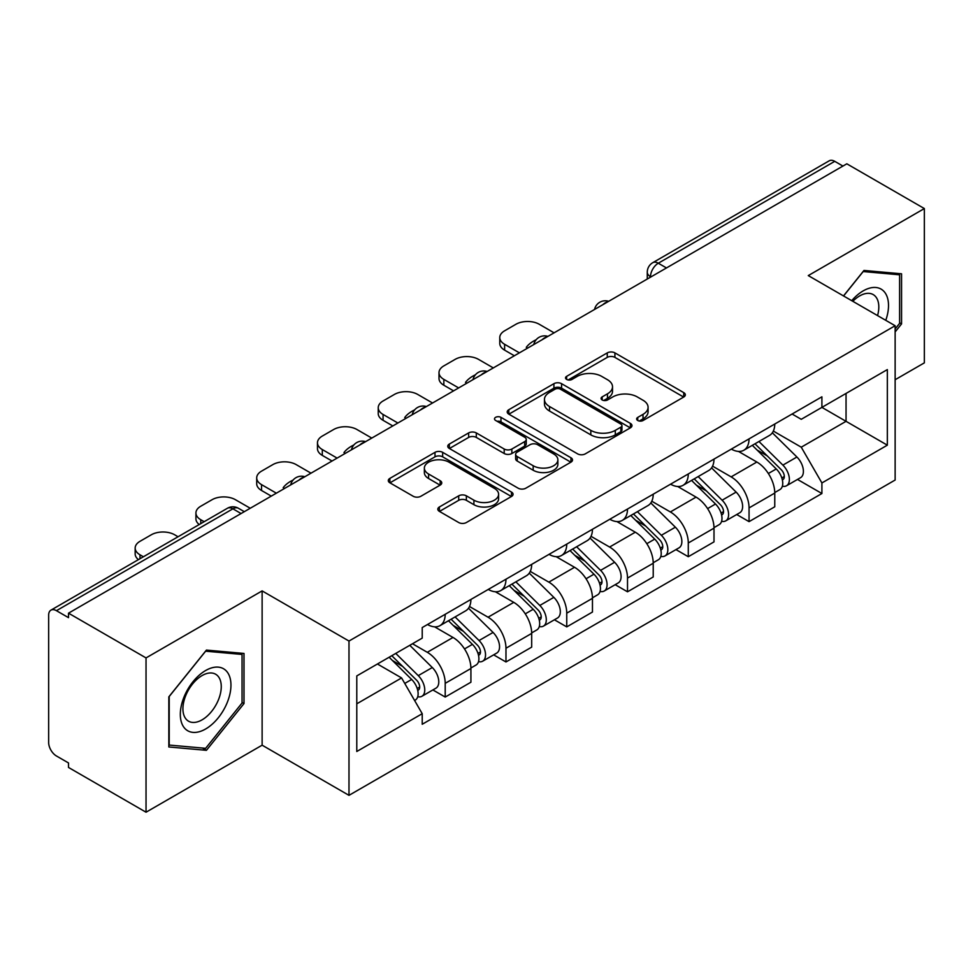 <?xml version="1.0" encoding="UTF-8"?>
<svg xmlns="http://www.w3.org/2000/svg" width="973" height="973" viewBox="0 0 973 973"><rect width="100%" height="100%" fill="white"/><g stroke="black" fill="none" stroke-linecap="round" stroke-linejoin="round"><path stroke-width="1.46" d="M637.753 420.494A3.783 2.189 0 0 0 643.104 420.494L683.727 397.033A5.412 3.126 0 0 0 685.32 394.831A5.412 3.126 0 0 0 683.727 392.618L614.912 352.883A5.412 3.126 0 0 0 607.261 352.883L566.639 376.344A3.783 2.189 0 0 0 565.52 377.889A3.783 2.189 0 0 0 566.639 379.434A3.783 2.189 0 0 0 571.99 379.434L577.244 376.393A17.307 9.985 0 0 1 601.715 376.393L607.456 379.701A17.307 9.985 0 0 1 612.516 386.768A17.307 9.985 0 0 1 607.456 393.834L602.19 396.875A3.783 2.189 0 0 0 601.083 398.419A3.783 2.189 0 0 0 602.19 399.964A3.783 2.189 0 0 0 607.541 399.964L612.808 396.923A17.307 9.985 0 0 1 637.279 396.923L643.007 400.231A17.307 9.985 0 0 1 648.079 407.298A17.307 9.985 0 0 1 643.007 414.364L637.753 417.405A3.783 2.189 0 0 0 636.646 418.949A3.783 2.189 0 0 0 637.753 420.494L637.753 417.405M439.407 506.969A5.412 3.126 0 0 0 437.814 509.183A5.412 3.126 0 0 0 439.407 511.384L458.709 522.537A5.412 3.126 0 0 0 466.359 522.537L511.482 496.485A5.412 3.126 0 0 0 513.063 494.284A5.412 3.126 0 0 0 511.482 492.07L442.654 452.336A5.412 3.126 0 0 0 435.004 452.336L389.881 478.388A5.412 3.126 0 0 0 388.3 480.589A5.412 3.126 0 0 0 389.881 482.803L413.209 496.266A5.412 3.126 0 0 0 420.859 496.266L440.161 485.113A5.412 3.126 0 0 0 441.754 482.912A5.412 3.126 0 0 0 440.161 480.698L428.594 474.021A14.461 8.356 0 0 1 424.362 468.122A14.461 8.356 0 0 1 433.289 460.399A14.461 8.356 0 0 1 449.052 462.211L494.369 488.373A14.461 8.356 0 0 1 498.602 494.284A14.461 8.356 0 0 1 489.674 501.995A14.461 8.356 0 0 1 473.912 500.183L466.359 495.829A5.412 3.126 0 0 0 458.709 495.829L439.407 506.969L439.407 511.384M348.991 641.049L262.126 590.903L146.035 657.918L68.511 613.172L846.826 163.817L924.35 208.563L808.271 275.59L895.136 325.736L348.991 641.049L348.991 795.342L895.136 480.03L895.136 325.736M577.621 453.88A5.412 3.126 0 0 0 585.272 453.88L630.395 427.828A5.412 3.126 0 0 0 631.976 425.627A5.412 3.126 0 0 0 630.395 423.413L561.567 383.678A5.412 3.126 0 0 0 553.917 383.678L508.806 409.73A5.412 3.126 0 0 0 507.213 411.932A5.412 3.126 0 0 0 508.806 414.145L577.621 453.88M497.118 421.309A3.783 2.189 0 0 1 500.961 421.844L500.961 417.344L570.932 457.748A5.412 3.126 0 0 1 572.513 459.949A5.412 3.126 0 0 1 570.932 462.163L525.821 488.203A5.412 3.126 0 0 1 518.171 488.203L449.344 448.468L449.344 444.053A5.412 3.126 0 0 0 447.762 446.266A5.412 3.126 0 0 0 449.344 448.468M449.344 444.053L468.658 432.912A5.412 3.126 0 0 1 476.296 432.912L504.209 449.027A5.412 3.126 0 0 0 511.859 449.027L524.666 441.633A5.412 3.126 0 0 0 526.247 439.419A5.412 3.126 0 0 0 524.666 437.218L495.61 420.433A3.783 2.189 0 0 1 494.503 418.889A3.783 2.189 0 0 1 496.838 416.87A3.783 2.189 0 0 1 500.961 417.344M146.035 657.918L146.035 812.212L68.511 767.454L68.511 762.954L56.446 755.985A11.019 6.361 -120 0 1 48.65 742.484L48.65 615.191A11.019 6.361 -120 0 1 50.937 610.144L227.402 508.271A11.019 6.361 60 0 1 232.9 508.818L56.446 610.691A11.019 6.361 -120 0 0 50.937 610.144M895.136 379.725L924.35 362.856L924.35 208.563M146.035 812.212L262.126 745.184L348.991 795.342M68.511 613.172L68.511 617.66L56.446 610.691M666.469 267.94L658.295 263.221A11.019 6.361 60 0 0 652.786 262.674L829.251 160.788A11.019 6.361 60 0 1 834.749 161.336L658.295 263.221A11.019 6.361 120 0 0 650.499 276.709L650.499 277.159M842.934 166.067L834.749 161.336M749.052 438.872A25.347 14.631 60 0 1 743.81 450.244L769.521 435.405A25.347 14.631 -120 0 0 774.763 424.021M712.564 466.152L731.137 476.879A25.347 14.631 60 0 1 749.052 507.918L774.763 493.068A25.347 14.631 -120 0 0 756.848 462.029L738.446 451.411M774.763 493.068L774.763 506.787L749.052 521.637L736.731 514.522M743.81 450.244A25.347 14.631 60 0 1 731.331 449.1M749.052 507.918L749.052 521.637M688.288 473.948A25.347 14.631 60 0 1 683.034 485.332L708.745 470.482A25.347 14.631 -120 0 0 714 459.11M675.955 549.599L688.288 556.714L714 541.876L714 528.157A25.347 14.631 -120 0 0 696.072 497.118L677.67 486.5M683.034 485.332A25.347 14.631 60 0 1 670.567 484.189M651.801 501.241L670.361 511.956A25.347 14.631 60 0 1 688.288 542.995L688.288 556.714M627.512 509.037A25.347 14.631 60 0 1 622.27 520.409L647.982 505.571A25.347 14.631 -120 0 0 653.224 494.199M615.191 584.688L627.512 591.803L653.224 576.965L653.224 563.245A25.347 14.631 -120 0 0 635.308 532.207L616.906 521.577M622.27 520.409A25.347 14.631 60 0 1 609.791 519.266M591.025 536.33L609.597 547.045A25.347 14.631 60 0 1 627.512 578.084L627.512 591.803M566.748 544.126A25.347 14.631 60 0 1 561.494 555.498L587.206 540.66A25.347 14.631 -120 0 0 592.46 529.276M554.415 619.777L566.748 626.892L592.46 612.041L592.46 598.322A25.347 14.631 -120 0 0 574.532 567.283L556.13 556.665M561.494 555.498A25.347 14.631 60 0 1 549.027 554.355M530.261 571.406L548.833 582.134A25.347 14.631 60 0 1 566.748 613.172L566.748 626.892M505.972 579.203A25.347 14.631 60 0 1 500.73 590.587L526.442 575.736A25.347 14.631 -120 0 0 531.684 564.364M493.652 654.853L505.972 661.968L531.684 647.13L531.684 633.411A25.347 14.631 -120 0 0 513.768 602.372L495.366 591.754M500.73 590.587A25.347 14.631 60 0 1 488.251 589.443M469.485 606.495L488.057 617.21A25.347 14.631 60 0 1 505.972 648.249L505.972 661.968M445.208 614.291A25.347 14.631 60 0 1 439.954 625.663L465.666 610.825A25.347 14.631 -120 0 0 470.92 599.453M432.876 689.942L445.208 697.057L470.92 682.219L470.92 668.5A25.347 14.631 -120 0 0 453.004 637.461L434.603 626.831M439.954 625.663A25.347 14.631 60 0 1 427.488 624.52M412.491 643.749L427.293 652.299A25.347 14.631 60 0 1 445.208 683.338L445.208 697.057M792.095 414.012L801.253 419.302L887.34 369.594L846.048 393.433L846.048 421.321L801.253 447.191L773.34 431.075M356.787 703.807L401.581 677.938L422.221 713.695L356.787 751.484L356.787 675.919L422.221 638.13L422.221 627.561L821.905 396.814L821.905 407.383L887.34 445.172L821.905 482.949L801.253 447.191M887.34 369.594L887.34 445.172M422.221 713.695L422.221 724.265L821.905 493.518L821.905 482.949M895.136 331.927L901.557 323.924L901.557 273.802L863.975 270.445L843.494 295.926M262.126 590.903L262.126 745.184M168.828 746.972L206.422 750.329L244.004 703.564L244.004 653.442L206.422 650.086L168.828 696.85L168.828 746.972M401.581 677.938L377.427 664M797.495 479.434L821.905 493.518M899.611 322.805L901.557 323.924M202.445 748.03L206.422 750.329M242.058 702.433L244.004 703.564M639.261 421.029L643.007 418.864A17.307 9.985 0 0 0 648.079 411.798L648.079 407.298M612.516 386.768L612.516 391.268A17.307 9.985 0 0 1 607.456 398.334L603.71 400.499M683.666 397.081L614.912 357.383A5.412 3.126 0 0 0 607.261 357.383L568.147 379.969M630.322 427.877L561.567 388.178A5.412 3.126 0 0 0 553.917 388.178L508.867 414.182M620.835 427.171A3.783 2.189 0 0 0 621.942 425.627A3.783 2.189 0 0 0 620.835 424.082L560.424 389.2A3.783 2.189 0 0 0 555.072 389.2L549.526 392.399A17.307 9.985 0 0 0 544.454 399.465A17.307 9.985 0 0 0 549.526 406.532L590.818 430.37A17.307 9.985 0 0 0 615.289 430.37L620.835 427.171L620.835 431.671A3.783 2.189 0 0 0 621.942 430.127L621.942 425.627M544.454 399.465L544.454 403.965A17.307 9.985 0 0 0 549.526 411.032L549.526 406.532M620.835 431.671L615.289 434.87A17.307 9.985 0 0 1 590.818 434.87L549.526 411.032M449.417 448.517L468.658 437.412L468.658 432.912M526.247 439.419L526.247 443.919A5.412 3.126 0 0 1 524.666 446.121L511.859 453.527A5.412 3.126 0 0 1 504.209 453.527L476.296 437.412A5.412 3.126 0 0 0 468.658 437.412M500.961 421.844L570.859 462.199M533.18 465.751A14.461 8.356 0 0 0 548.942 467.551A14.461 8.356 0 0 0 557.87 459.84A14.461 8.356 0 0 0 553.637 453.941L537.668 444.722A5.412 3.126 0 0 0 530.017 444.722L517.21 452.117A5.412 3.126 0 0 0 515.629 454.318A5.412 3.126 0 0 0 517.21 456.532L533.18 465.751L533.18 470.239A14.461 8.356 0 0 0 548.942 472.051A14.461 8.356 0 0 0 557.87 464.34L557.87 459.84M515.629 454.318L515.629 458.818A5.412 3.126 0 0 0 517.21 461.032L517.21 456.532M533.18 470.239L517.21 461.032M498.602 494.284L498.602 498.772A14.461 8.356 0 0 1 489.674 506.495A14.461 8.356 0 0 1 473.912 504.683L466.359 500.317A5.412 3.126 0 0 0 458.709 500.317L439.468 511.433M424.362 468.122L424.362 472.623A14.461 8.356 0 0 0 428.594 478.521L428.594 474.021M440.1 485.162L428.594 478.521M511.409 496.522L442.654 456.836A5.412 3.126 0 0 0 435.004 456.836L389.954 482.839M752.324 445.33L776.259 468.95A13.768 7.954 60 0 1 779.896 489.589L774.763 492.557M527.597 348.115L526.271 347.349A34.432 19.874 -0 0 1 536.184 339.711M757.103 450.037L767.247 455.899M554.087 332.827L539.285 324.277A16.529 9.548 -0 0 0 515.909 324.277L504.61 330.808A16.529 9.548 -0 0 0 499.769 337.546A16.529 9.548 -0 0 0 504.61 344.296L519.412 352.846M754.975 443.797L781.197 469.655A6.616 3.819 60 0 1 782.937 479.567A6.616 3.819 60 0 1 782.341 479.811M758.952 441.499L782.888 465.118A13.768 7.954 60 0 1 786.525 485.77A13.768 7.954 60 0 1 782.365 486.208M772.343 432.79L796.911 457.018A13.768 7.954 60 0 1 800.548 477.67L786.525 485.77M514.352 355.765L504.61 350.146A16.529 9.548 180 0 1 499.769 343.396L499.769 337.546M691.56 480.407L715.496 504.026A13.768 7.954 60 0 1 719.132 524.678L713.987 527.646M466.821 383.204L465.495 382.438A34.432 19.874 -0 0 1 475.408 374.787M696.327 485.126L706.483 490.976M493.311 367.916L478.509 359.365A16.529 9.548 -0 0 0 455.145 359.365L443.846 365.884A16.529 9.548 -0 0 0 439.005 372.635A16.529 9.548 -0 0 0 443.846 379.385L458.648 387.923M694.211 478.874L720.421 504.744A6.616 3.819 60 0 1 722.173 514.656A6.616 3.819 60 0 1 721.565 514.887M698.176 476.588L722.112 500.207A13.768 7.954 60 0 1 725.749 520.859A13.768 7.954 60 0 1 721.589 521.297M711.579 467.867L736.135 492.107A13.768 7.954 60 0 1 739.772 512.759L725.749 520.859M453.576 390.854L443.846 385.235A16.529 9.548 180 0 1 439.005 378.485L439.005 372.635M630.784 515.495L654.732 539.115A13.768 7.954 60 0 1 658.356 559.767L653.224 562.735M406.057 418.293L404.732 417.526A34.432 19.874 -0 0 1 414.644 409.876M635.564 520.202L645.707 526.065M432.547 402.992L417.745 394.454A16.529 9.548 -0 0 0 394.369 394.454L383.07 400.973A16.529 9.548 -0 0 0 378.229 407.723A16.529 9.548 -0 0 0 383.07 414.462L397.872 423.012M633.447 513.963L659.658 539.82A6.616 3.819 60 0 1 661.397 549.733A6.616 3.819 60 0 1 660.801 549.976M637.412 511.676L661.348 535.284A13.768 7.954 60 0 1 664.985 555.936A13.768 7.954 60 0 1 660.825 556.386M650.803 502.956L675.371 527.196A13.768 7.954 60 0 1 679.008 547.848L664.985 555.936M392.812 425.931L383.07 420.312A16.529 9.548 180 0 1 378.229 413.574L378.229 407.723M885.771 320.336A35.806 20.676 120 0 0 885.114 292.837A35.806 20.676 120 0 0 851.716 300.681M877.561 315.593A27.11 15.653 120 0 0 876.247 297.422A27.11 15.653 120 0 0 873.195 294.588A27.11 15.653 120 0 0 852.822 301.314M843.567 295.974L863.197 271.552L899.611 274.812L899.611 323.377L895.136 328.947M897.203 273.413L899.611 274.812M227.56 672.477A35.806 20.676 120 0 0 192.982 681.745A35.806 20.676 120 0 0 183.715 727.038A35.806 20.676 120 0 0 218.293 717.77A35.806 20.676 120 0 0 227.56 672.477M218.694 677.05A27.11 15.653 120 0 0 215.641 674.228A27.11 15.653 120 0 0 190.416 686.877A27.11 15.653 120 0 0 185.49 718.354A27.11 15.653 120 0 0 188.531 721.188A27.11 15.653 120 0 0 213.756 708.526A27.11 15.653 120 0 0 218.694 677.05M205.631 748.322L169.217 745.063L169.217 696.498L205.631 651.192L242.058 654.44L242.058 703.005L205.631 748.322M239.65 653.053L242.058 654.44M570.02 550.584L593.956 574.204A13.768 7.954 60 0 1 597.592 594.844L592.448 597.811M345.293 453.369L343.956 452.603A34.432 19.874 -0 0 1 353.88 444.965M574.788 555.291L584.943 561.153M371.771 438.081L356.982 429.531A16.529 9.548 -0 0 0 333.605 429.531L322.306 436.062A16.529 9.548 -0 0 0 317.466 442.8A16.529 9.548 -0 0 0 322.306 449.55L337.108 458.101M572.671 549.052L598.881 574.909A6.616 3.819 60 0 1 600.633 584.822A6.616 3.819 60 0 1 600.025 585.065M576.636 546.753L600.584 570.373A13.768 7.954 60 0 1 604.209 591.025A13.768 7.954 60 0 1 600.049 591.462M590.039 538.045L614.608 562.272A13.768 7.954 60 0 1 618.232 582.924L604.209 591.025M332.048 461.02L322.306 455.4A16.529 9.548 180 0 1 317.466 448.65L317.466 442.8M509.244 585.661L533.192 609.28A13.768 7.954 60 0 1 536.816 629.932L531.684 632.9M284.517 488.458L283.192 487.692A34.432 19.874 -0 0 1 293.104 480.042M514.024 590.38L524.167 596.23M311.007 473.17L296.206 464.62A16.529 9.548 -0 0 0 272.829 464.62L261.542 471.139A16.529 9.548 -0 0 0 256.702 477.889A16.529 9.548 -0 0 0 261.542 484.639L276.344 493.177M511.907 584.128L538.118 609.998A6.616 3.819 60 0 1 539.857 619.91A6.616 3.819 60 0 1 539.261 620.142M515.872 581.842L539.808 605.461A13.768 7.954 60 0 1 543.445 626.113A13.768 7.954 60 0 1 539.285 626.551M529.263 573.121L553.832 597.361A13.768 7.954 60 0 1 557.468 618.013L543.445 626.113M271.272 496.108L261.542 490.489A16.529 9.548 180 0 1 256.702 483.739L256.702 477.889M448.48 620.75L472.416 644.369A13.768 7.954 60 0 1 476.052 665.021L470.908 667.989M453.248 625.457L463.403 631.319M250.243 508.247L235.442 499.708A16.529 9.548 -0 0 0 212.065 499.708L200.766 506.228A16.529 9.548 -0 0 0 195.926 512.978A16.529 9.548 -0 0 0 200.766 519.716L204.16 521.686M451.131 619.217L477.354 645.075A6.616 3.819 60 0 1 479.093 654.987A6.616 3.819 60 0 1 478.485 655.23M455.096 616.931L479.044 640.538A13.768 7.954 60 0 1 482.669 661.19A13.768 7.954 60 0 1 478.509 661.64M468.5 608.21L493.068 632.45A13.768 7.954 60 0 1 496.692 653.102L482.669 661.19M199.222 524.532A16.529 9.548 180 0 1 195.926 518.828L195.926 512.978M389.127 657.237L411.652 679.458A13.768 7.954 60 0 1 415.276 700.098L414.595 700.499M392.484 660.545L402.627 666.408M178.059 536.755L174.666 534.785A16.529 9.548 -0 0 0 151.302 534.785L140.003 541.316A16.529 9.548 -0 0 0 135.162 548.054A16.529 9.548 -0 0 0 140.003 554.805L143.396 556.763M391.791 655.705L416.578 680.163A6.616 3.819 60 0 1 418.329 690.076A6.616 3.819 60 0 1 417.721 690.319M395.756 653.418L418.268 675.627A13.768 7.954 60 0 1 421.905 696.279A13.768 7.954 60 0 1 417.745 696.717M409.779 645.318L432.292 667.527A13.768 7.954 60 0 1 435.928 688.179L421.905 696.279M138.446 559.621A16.529 9.548 180 0 1 135.162 553.905L135.162 548.054M650.888 276.94L650.499 276.709A11.019 6.361 0 0 1 647.276 272.209L647.276 279.02M505.972 648.249L531.684 633.411M566.748 613.172L592.46 598.322M627.512 578.084L653.224 563.245M688.288 542.995L714 528.157M445.208 683.338L470.92 668.5M427.293 652.299L453.004 637.461M488.057 617.21L513.768 602.372M548.833 582.134L574.532 567.283M609.597 547.045L635.308 532.207M670.361 511.956L696.072 497.118M731.137 476.879L756.848 462.029M607.748 301.849A11.019 6.361 120 0 0 602.883 304.658M546.972 336.938A11.019 6.361 120 0 0 542.107 339.735M486.208 372.014A11.019 6.361 120 0 0 481.343 374.824M425.432 407.103A11.019 6.361 120 0 0 420.567 409.913M364.668 442.192A11.019 6.361 120 0 0 359.803 444.989M303.892 477.269A11.019 6.361 120 0 0 299.027 480.078M241.085 513.537L232.9 508.818A11.019 6.361 120 0 1 238.409 508.271A11.019 11.019 0 0 0 227.402 508.271M643.007 418.864L643.007 414.364M602.19 399.964L602.19 396.875M607.456 398.334L607.456 393.834M566.639 379.434L566.639 376.344M607.261 357.383L607.261 352.883M614.912 357.383L614.912 352.883M683.727 397.033L683.727 392.618M508.806 414.145L508.806 409.73M553.917 388.178L553.917 383.678M561.567 388.178L561.567 383.678M630.395 427.828L630.395 423.413M590.818 434.87L590.818 430.37M615.289 434.87L615.289 430.37M476.296 437.412L476.296 432.912M504.209 453.527L504.209 449.027M511.859 453.527L511.859 449.027M524.666 446.121L524.666 441.633M570.932 462.163L570.932 457.748M458.709 500.317L458.709 495.829M466.359 500.317L466.359 495.829M473.912 504.683L473.912 500.183M440.161 485.113L440.161 480.698M389.881 482.803L389.881 478.388M435.004 456.836L435.004 452.336M442.654 456.836L442.654 452.336M511.482 496.485L511.482 492.07M776.259 468.95L768.354 473.51M784.311 476.539L781.83 477.974M796.911 457.018L782.888 465.118M504.61 350.146L504.61 344.296M715.496 504.026L707.59 508.599M723.535 511.628L721.054 513.063M736.135 492.107L722.112 500.207M443.846 385.235L443.846 379.385M654.732 539.115L646.814 543.676M662.771 546.704L660.29 548.14M675.371 527.196L661.348 535.284M383.07 420.312L383.07 414.462M593.956 574.204L586.05 578.765M601.995 581.793L599.514 583.228M614.608 562.272L600.584 570.373M322.306 455.4L322.306 449.55M533.192 609.28L525.274 613.854M541.231 616.882L538.75 618.317M553.832 597.361L539.808 605.461M261.542 490.489L261.542 484.639M472.416 644.369L464.51 648.93M480.467 651.959L477.974 653.394M493.068 632.45L479.044 640.538M200.766 523.644L200.766 519.716M411.652 679.458L404.756 683.435M419.691 687.047L417.21 688.483M432.292 667.527L418.268 675.627M140.003 558.721L140.003 554.805M608.684 301.302A11.019 11.019 0 0 0 594.539 309.475M547.908 336.39A11.019 11.019 0 0 0 533.776 344.551M487.145 371.479A11.019 11.019 0 0 0 473 379.64M426.369 406.556A11.019 11.019 0 0 0 412.236 414.729M365.605 441.645A11.019 11.019 0 0 0 351.46 449.806M304.829 476.734A11.019 11.019 0 0 0 290.696 484.895M244.308 511.676L238.409 508.271M652.786 262.674A11.019 11.019 0 0 0 647.276 272.209"/></g></svg>
